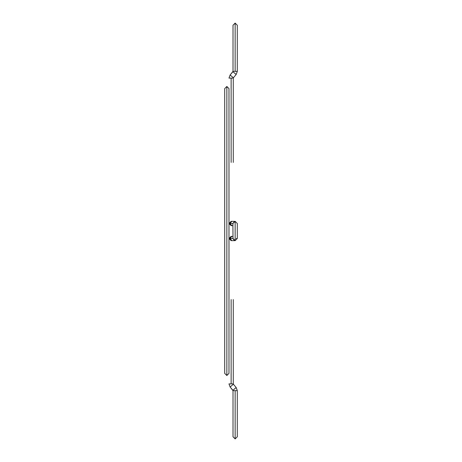 <?xml version="1.0" encoding="UTF-8"?>
<svg xmlns="http://www.w3.org/2000/svg" width="462" height="462" viewBox="0 0 462 462"><rect width="100%" height="100%" fill="white"/><g stroke="black" fill="none" stroke-linecap="round" stroke-linejoin="round"><path stroke-width="0.69" d="M224.705 88.629L226.848 86.486L224.705 88.629L224.705 373.371L226.848 375.514L224.705 373.371M226.848 375.514L226.848 86.486L226.848 375.514L228.99 373.371L226.848 375.514M228.99 88.629L226.848 86.486L228.99 88.629L228.99 238.502L230.116 238.502L231.762 236.359L230.116 238.502L232.883 238.502L234.529 240.644L232.883 238.502L233.01 237.682L233.01 238.502L230.116 238.502L231.762 240.644L230.116 238.502L228.99 238.502L231.491 240.615M231.491 236.388L228.99 238.502L231.133 236.359L228.99 238.502L231.133 240.644L235.152 240.644L235.152 221.356L232.883 223.498L233.01 238.502L235.152 240.644L237.295 238.502L237.295 223.498L235.152 221.356L235.152 240.483M236.169 238.502L237.295 238.502M231.491 221.385L228.99 223.498L230.116 223.498L228.99 223.498L231.133 221.356L231.762 221.356L230.116 223.498L231.762 225.641L230.116 223.498L231.762 221.356L234.529 221.356L232.883 223.498L234.529 221.356L235.152 221.517M231.953 225.479L231.133 225.641L228.99 223.498L231.491 225.612M230.116 223.498L232.883 223.498L230.116 223.498M231.133 221.356L228.99 223.498L229.152 224.318M233.01 224.318L232.883 223.498L233.01 224.318M231.953 236.521L233.01 236.359M235.152 429.256L235.152 438.9L235.152 429.256C232.374 429.256 232.374 429.256 235.152 429.256C237.918 429.256 237.918 429.256 235.152 429.256L235.152 390.633L237.295 390.633L236.169 387.531L232.883 390.286L233.01 390.633L235.152 390.633L235.152 429.256C232.386 429.256 232.386 429.256 235.152 429.256L235.152 438.9L235.152 429.256C237.93 429.256 237.93 429.256 235.152 429.256M233.402 384.234L236.169 387.531L237.295 390.633L233.01 390.633L230.116 386.994L233.402 384.234L233.275 383.893L228.99 383.893L230.116 386.994L232.883 390.286L236.169 387.531L233.402 384.234L230.116 386.994L228.99 383.893L231.133 383.893L231.133 299.584C228.372 299.584 228.372 299.584 231.133 299.584C233.899 299.584 233.899 299.584 231.133 299.584L231.133 383.893L233.275 383.893L233.402 384.234L231.762 385.614M232.883 390.286L236.169 387.531M230.116 75.006L233.402 77.766L236.169 74.469L232.883 71.714L233.01 71.367L235.152 71.367L235.152 32.744C232.386 32.744 232.386 32.744 235.152 32.744C237.93 32.744 237.93 32.744 235.152 32.744L235.152 23.1L235.152 32.744C237.918 32.744 237.918 32.744 235.152 32.744L235.152 23.1L235.152 32.744C232.374 32.744 232.374 32.744 235.152 32.744L235.152 71.367L237.295 71.367L236.169 74.469L233.402 77.766L230.116 75.006L232.883 71.714L236.169 74.469L237.295 71.367L233.01 71.367L230.116 75.006L228.99 78.107L230.116 75.006L231.762 76.386M233.402 77.766L233.275 78.107L231.133 78.107L231.133 162.416C233.899 162.416 233.899 162.416 231.133 162.416C228.372 162.416 228.372 162.416 231.133 162.416L231.133 78.107L233.275 78.107L233.402 77.766M228.99 78.107L231.133 78.107L228.99 78.107M228.99 373.371L228.99 238.502M233.01 225.641L231.133 225.641M237.295 390.633L237.295 436.757L235.152 438.9L233.01 436.757L233.01 390.633M233.275 299.584L233.275 383.893M233.01 71.367L233.01 25.243L235.152 23.1L237.295 25.243L237.295 71.367M233.275 162.416L233.275 78.107"/></g></svg>
